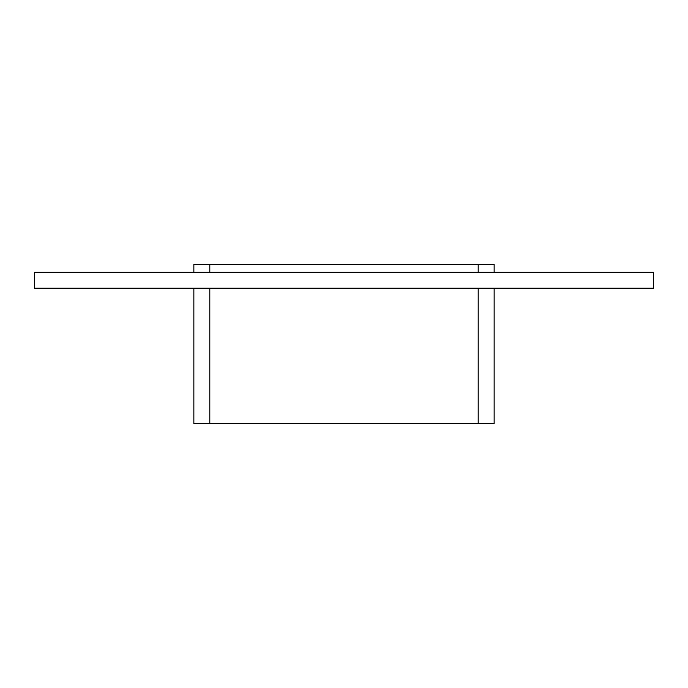 <?xml version="1.0" encoding="UTF-8"?>
<svg xmlns="http://www.w3.org/2000/svg" width="688" height="688" viewBox="0 0 688 688"><rect width="100%" height="100%" fill="white"/><g stroke="black" fill="none" stroke-linecap="round" stroke-linejoin="round"><path stroke-width="1.03" d="M653.6 288.195L34.4 288.195L34.4 272.25L653.6 272.25L653.6 288.195M494.147 272.25L494.147 264.278L478.203 264.278L478.203 272.25M478.203 288.195L478.203 423.722L494.147 423.722L494.147 288.195M209.797 272.25L209.797 264.278L478.203 264.278M478.203 423.722L209.797 423.722L209.797 288.195M209.797 264.278L193.853 264.278L193.853 272.25M193.853 288.195L193.853 423.722L209.797 423.722"/></g></svg>
